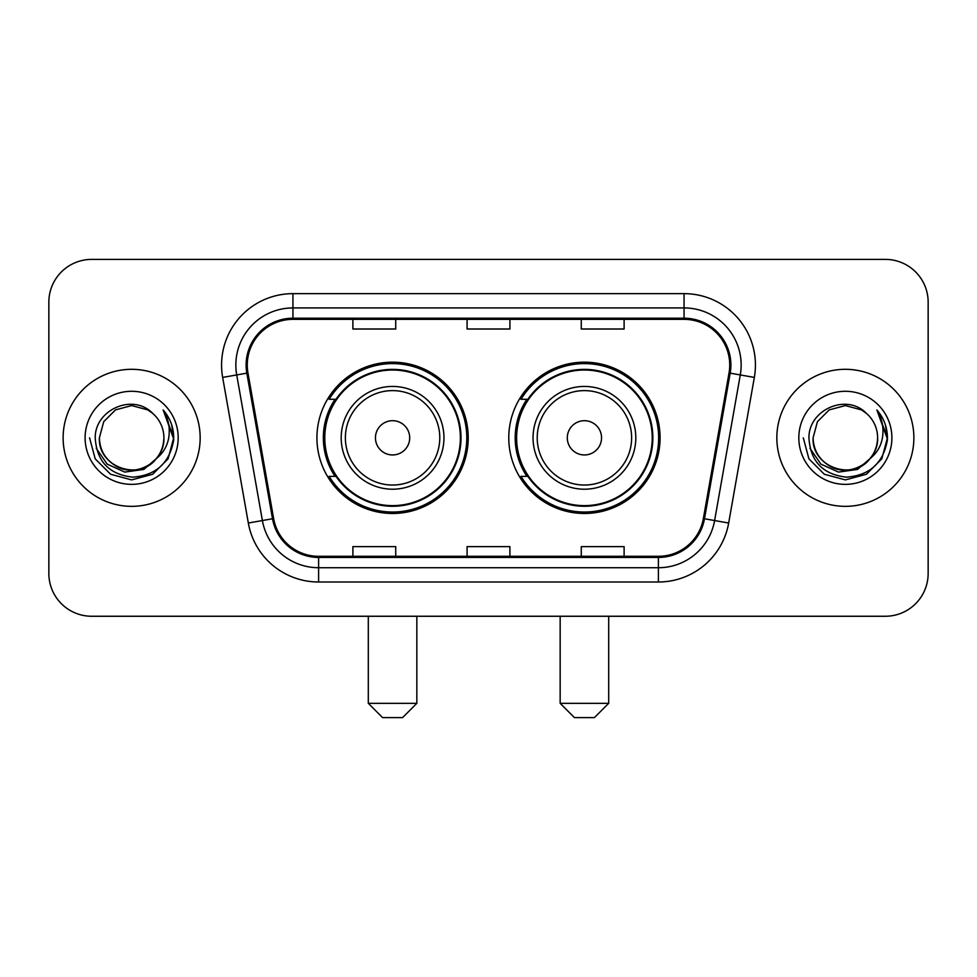 <?xml version="1.0" encoding="UTF-8"?>
<svg xmlns="http://www.w3.org/2000/svg" width="977" height="977" viewBox="0 0 977 977"><rect width="100%" height="100%" fill="white"/><g stroke="black" fill="none" stroke-linecap="round" stroke-linejoin="round"><path stroke-width="1.47" d="M508.773 437.83A75.656 75.656 0 0 0 584.429 513.475A75.656 75.656 0 0 0 660.073 437.83A75.656 75.656 0 0 0 584.429 362.174A75.656 75.656 0 0 0 508.773 437.83M316.927 437.83A75.656 75.656 0 0 0 392.571 513.475A75.656 75.656 0 0 0 468.227 437.83A75.656 75.656 0 0 0 392.571 362.174A75.656 75.656 0 0 0 316.927 437.83M335.062 476.361A69.233 69.233 0 0 1 335.062 399.288M526.908 476.361A69.233 69.233 0 0 1 526.908 399.288M48.85 302.223L48.85 573.438A42.817 42.817 0 0 0 91.667 616.255L885.333 616.255A42.817 42.817 0 0 0 928.15 573.438L928.15 302.223A42.817 42.817 0 0 0 885.333 259.394L91.667 259.394A42.817 42.817 0 0 0 48.85 302.223L48.85 573.438M63.126 437.83A68.512 68.512 0 0 0 131.639 506.342A68.512 68.512 0 0 0 200.163 437.83A68.512 68.512 0 0 0 131.639 369.306A68.512 68.512 0 0 0 63.126 437.83A68.512 68.512 0 0 0 131.639 506.342A68.512 68.512 0 0 0 200.163 437.83A68.512 68.512 0 0 0 131.639 369.306A68.512 68.512 0 0 0 63.126 437.83M776.837 437.83A68.512 68.512 0 0 0 845.361 506.342A68.512 68.512 0 0 0 913.874 437.83A68.512 68.512 0 0 0 845.361 369.306A68.512 68.512 0 0 0 776.837 437.83A68.512 68.512 0 0 0 845.361 506.342A68.512 68.512 0 0 0 913.874 437.83A68.512 68.512 0 0 0 845.361 369.306A68.512 68.512 0 0 0 776.837 437.83M247.266 365.032A45.675 45.675 0 0 1 292.941 319.345L684.059 319.345A45.675 45.675 0 0 1 729.037 372.958L703.367 518.555A45.675 45.675 0 0 1 658.388 556.304L318.612 556.304A45.675 45.675 0 0 1 273.633 518.555L247.963 372.958A45.675 45.675 0 0 1 247.266 365.032M246.119 365.032A46.823 46.823 0 0 0 246.827 373.153L272.51 518.75A46.823 46.823 0 0 0 318.612 557.44L658.388 557.44A46.823 46.823 0 0 0 704.49 518.75L730.173 373.153A46.823 46.823 0 0 0 684.059 318.209L292.941 318.209A46.823 46.823 0 0 0 246.119 365.032M222.658 377.415A71.37 71.37 0 0 1 292.941 293.65L684.059 293.65A71.37 71.37 0 0 1 754.342 377.415L728.671 523.025A71.37 71.37 0 0 1 658.388 581.999L318.612 581.999A71.37 71.37 0 0 1 248.329 523.025L222.658 377.415L236.715 374.936A57.093 57.093 0 0 1 292.941 307.926L684.059 307.926A57.093 57.093 0 0 1 740.285 374.936L714.614 520.546A57.093 57.093 0 0 1 658.388 567.722L318.612 567.722A57.093 57.093 0 0 1 262.386 520.546L236.715 374.936A57.093 57.093 0 0 1 235.848 365.032M885.333 259.394L91.667 259.394M91.667 616.255L885.333 616.255M928.15 573.438L928.15 302.223M704.49 518.75L714.614 520.546L740.285 374.936L754.342 377.415M467.091 319.345L467.091 329.017L509.909 329.017L509.909 319.345M352.892 319.345L352.892 329.017L395.722 329.017L395.722 319.345M581.278 319.345L581.278 329.017L624.108 329.017L624.108 319.345M509.909 556.304L509.909 546.631L467.091 546.631L467.091 556.304M395.722 556.304L395.722 546.631L352.892 546.631L352.892 556.304M624.108 556.304L624.108 546.631L581.278 546.631L581.278 556.304M156.357 458.555C139.235 481.698 97.7 466.896 99.385 437.83C99.813 449.994 105.198 459.3 115.506 465.76C135.62 478.645 165.003 461.681 163.904 437.83C163.464 449.994 158.091 459.3 147.771 465.76C127.669 478.645 98.286 461.681 99.385 437.83L103.709 421.698L115.506 409.888L131.639 405.565L147.771 409.888L152.778 413.454C132.982 392.705 94.867 409.79 95.221 437.83C96.674 461.388 109.155 474.492 132.677 477.155C155.844 475.481 169.497 463.171 173.65 440.248L173.711 437.83C173.588 427.242 170.071 417.948 163.147 409.949C168.41 418.583 170.267 427.877 168.716 437.83C167.201 446.294 163.086 453.194 156.357 458.555A32.265 32.265 0 0 0 163.904 437.83C165.003 461.681 135.62 478.645 115.506 465.76C105.198 459.3 99.813 449.994 99.385 437.83L103.709 421.698L115.506 409.888M163.904 437.83A32.265 32.265 0 0 0 152.778 413.454M158.421 456.821L143.851 469.424L124.763 472.086L107.201 464.136L96.222 448.284M85.109 437.83A46.53 46.53 0 0 0 131.639 484.36A46.53 46.53 0 0 0 178.18 437.83A46.53 46.53 0 0 0 131.639 391.288A46.53 46.53 0 0 0 85.109 437.83M163.147 409.949L173.698 439.052L171.732 425.08L173.698 439.052L171.732 425.08L173.698 439.052L163.464 410.303L173.698 439.052L163.464 410.303L173.711 437.83L168.081 458.86L152.681 474.26L131.639 479.902L110.609 474.26L95.209 458.86L89.566 437.83M163.464 410.303L173.698 439.076M402.573 717.606L382.581 717.606L368.305 703.33L416.837 703.33L402.573 717.606M409.705 437.83A17.134 17.134 0 0 0 392.571 420.696A17.134 17.134 0 0 0 375.449 437.83A17.134 17.134 0 0 0 392.571 454.952A17.134 17.134 0 0 0 409.705 437.83M443.961 437.83A51.39 51.39 0 0 0 392.571 386.44A51.39 51.39 0 0 0 341.193 437.83A51.39 51.39 0 0 0 392.571 489.208A51.39 51.39 0 0 0 443.961 437.83A51.39 51.39 0 0 1 392.571 489.208A51.39 51.39 0 0 1 341.193 437.83M460.375 437.83A67.804 67.804 0 0 0 392.571 370.027A67.804 67.804 0 0 0 324.779 437.83A67.804 67.804 0 0 0 392.571 505.634A67.804 67.804 0 0 0 460.375 437.83M466.798 437.83A74.228 74.228 0 0 1 329.139 476.361L336.015 476.361A68.439 68.439 0 0 0 437.855 489.147A68.439 68.439 0 0 0 437.855 386.501A68.439 68.439 0 0 0 336.015 399.288L329.139 399.288A74.228 74.228 0 0 1 466.798 437.83M594.419 717.606L574.427 717.606L560.163 703.33L608.695 703.33L594.419 717.606M601.551 437.83A17.134 17.134 0 0 0 584.429 420.696A17.134 17.134 0 0 0 567.295 437.83A17.134 17.134 0 0 0 584.429 454.952A17.134 17.134 0 0 0 601.551 437.83M635.807 437.83A51.39 51.39 0 0 0 584.429 386.44A51.39 51.39 0 0 0 533.039 437.83A51.39 51.39 0 0 0 584.429 489.208A51.39 51.39 0 0 0 635.807 437.83A51.39 51.39 0 0 1 584.429 489.208A51.39 51.39 0 0 1 533.039 437.83M652.221 437.83A67.804 67.804 0 0 0 584.429 370.027A67.804 67.804 0 0 0 516.625 437.83A67.804 67.804 0 0 0 584.429 505.634A67.804 67.804 0 0 0 652.221 437.83M658.645 437.83A74.228 74.228 0 0 1 520.985 476.361L527.861 476.361A68.439 68.439 0 0 0 629.701 489.147A68.439 68.439 0 0 0 629.701 386.501A68.439 68.439 0 0 0 527.861 399.288L520.985 399.288A74.228 74.228 0 0 1 658.645 437.83M877.615 437.83C878.714 461.681 849.331 478.645 829.229 465.76C818.909 459.3 813.536 449.994 813.096 437.83L817.419 421.698L829.229 409.888L845.361 405.565L861.494 409.888L866.489 413.454C846.693 392.705 808.577 409.79 808.932 437.83C810.385 461.388 822.878 474.492 846.4 477.155C869.554 475.481 883.208 463.171 887.36 440.248L887.434 437.83C887.311 427.242 883.794 417.948 876.87 409.949C882.133 418.583 883.99 427.877 882.426 437.83C880.924 446.294 876.809 453.194 870.08 458.555A32.265 32.265 0 0 0 877.615 437.83C877.187 449.994 871.802 459.3 861.494 465.76C841.38 478.645 811.997 461.681 813.096 437.83C813.536 449.994 818.909 459.3 829.229 465.76C849.331 478.645 878.714 461.681 877.615 437.83A32.265 32.265 0 0 0 866.489 413.454M870.08 458.555C852.958 481.698 811.423 466.896 813.096 437.83M872.131 456.821L857.562 469.424L838.486 472.086L820.912 464.136L809.945 448.284M798.82 437.83A46.53 46.53 0 0 0 845.361 484.36A46.53 46.53 0 0 0 891.891 437.83A46.53 46.53 0 0 0 845.361 391.288A46.53 46.53 0 0 0 798.82 437.83M876.87 409.949L887.409 439.052L885.455 425.08L887.409 439.052L885.455 425.08L887.409 439.052L877.187 410.303L887.409 439.052L877.187 410.303L887.434 437.83L881.791 458.86L866.391 474.26L845.361 479.902L824.319 474.26L808.919 458.86L803.289 437.83M877.187 410.303L887.409 439.076M684.059 293.65L684.059 318.209M236.715 374.936L246.827 373.153M318.612 581.999L318.612 557.44M658.388 557.44L658.388 581.999M248.329 523.025L272.51 518.75M730.173 373.153L740.285 374.936M292.941 293.65L292.941 318.209M714.614 520.546L728.671 523.025M439.784 437.83A47.201 47.201 0 0 0 392.571 390.617A47.201 47.201 0 0 0 345.37 437.83A47.201 47.201 0 0 0 392.571 485.032A47.201 47.201 0 0 0 439.784 437.83M631.63 437.83A47.201 47.201 0 0 0 584.429 390.617A47.201 47.201 0 0 0 537.216 437.83A47.201 47.201 0 0 0 584.429 485.032A47.201 47.201 0 0 0 631.63 437.83M416.837 616.255L416.837 703.33M368.305 616.255L368.305 703.33M608.695 616.255L608.695 703.33M560.163 616.255L560.163 703.33"/></g></svg>
